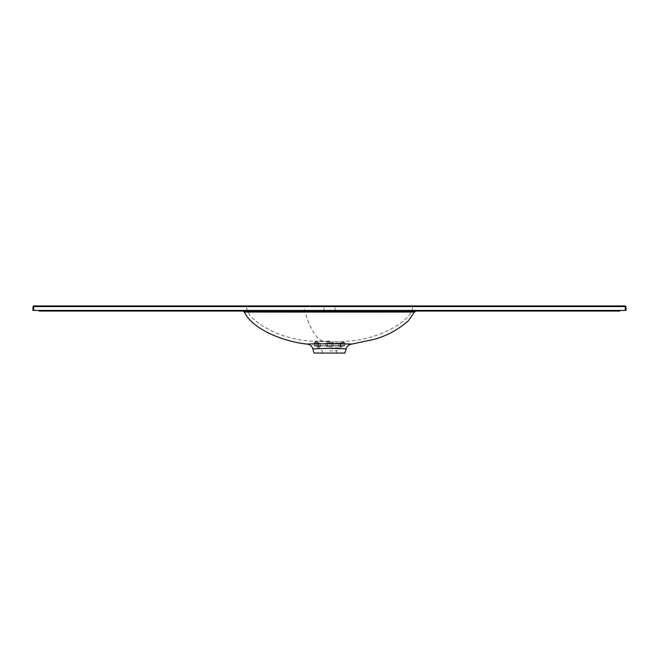 <?xml version="1.0" encoding="UTF-8"?>
<svg xmlns="http://www.w3.org/2000/svg" width="659" height="659" viewBox="0 0 659 659"><rect width="100%" height="100%" fill="white"/><g stroke="black" fill="none" stroke-linecap="round" stroke-linejoin="round"><path stroke-width="0.49" stroke-dasharray="3.29 2.47" d="M329.5 343.125L343.29 343.125L329.5 343.125M329.5 341.205L313.47 341.205L329.5 341.189M329.5 311.064L335.11 311.064L329.5 311.064M247.932 311.971L303.634 312.069L303.56 311.064L242.94 311.064L304.812 311.064M355.44 311.064L416.06 311.064L355.44 311.064L416.06 311.064L355.44 311.064L355.366 312.069L411.068 311.971M619.839 310.422L619.839 311.064L39.161 311.064L39.161 310.422L619.839 310.422L39.161 310.422M329.5 341.832L344.888 341.848L329.5 341.832M318.569 346.008L340.604 346.008L318.396 346.008L318.338 342.161L318.19 343.125L319.854 343.125L316.089 343.125L318.404 343.446L318.338 342.161L314.747 342.161L316.089 343.125L314.747 342.161L314.747 345.687L314.112 345.687L325.908 345.687L325.908 342.161L327.391 343.125L331.584 343.125L327.391 343.125L327.095 346.008L327.416 343.125L327.078 343.446L325.908 342.161L333.092 342.161L331.922 343.446L331.609 343.125L333.092 342.161L333.092 345.687L344.888 345.687L344.253 345.687L344.253 342.161L342.911 343.125L339.146 343.125L343.018 343.446L344.253 342.161L340.662 342.161L340.662 345.687L318.075 345.687L320.134 346.296L315.579 345.687L326.658 346.008L314.434 346.008L318.198 346.585L320.307 346.585L318.157 345.687M343.949 346.008L332.342 346.008L344.253 345.687L338.99 346.008L340.843 345.687L338.693 346.585L340.802 346.585L343.421 345.687M33.082 306.559L625.276 306.559L625.276 305.933L33.724 305.933A0.643 0.643 0 0 0 33.082 306.559L32.95 310.422L626.05 310.422L625.918 306.559L625.276 306.559L625.407 310.422M329.5 305.933L335.11 305.933L329.5 305.933M303.692 306.46L303.692 305.933L413.44 305.933L245.56 305.933L303.692 305.933L245.56 305.933L303.692 305.933L303.692 306.46L246.194 306.509L303.692 306.46C307.522 324.129 316.518 340.802 323.528 341.197M355.308 306.46L412.806 306.509L355.308 306.46L412.806 306.509L355.308 306.46L355.308 305.933L355.308 306.46M347.952 344.006L347.384 343.998M344.888 343.94L314.112 343.94M312.35 343.982L307.251 344.105M305.092 312.086L355.366 312.069M411.826 311.979L413.317 312.004M413.374 312.004L414.297 312.028M313.997 353.067L345.003 353.067M320.01 348.537L343.331 348.718M345.308 348.792L346.14 348.833M329.5 350.819L336.716 350.819L329.5 350.819M329.5 353.067L322.482 353.067L329.5 353.067M331.922 343.446L331.905 346.008L331.584 343.125L327.416 343.446L327.416 346.296L332.243 346.313L327.391 346.585L326.757 346.313L327.095 345.703L326.773 346.024M326.757 346.313L327.095 346.008L327.391 346.585M318.198 346.585L318.05 343.446L320.134 343.446L320.307 346.585M340.843 345.687L340.925 343.018L339.146 343.125M338.866 346.296L338.866 343.446L341.23 343.125L342.853 343.446L343.026 346.024M315.974 346.024L316.147 343.446L317.77 343.125L317.358 346.313M319.854 343.125L320.225 346.387L319.854 343.125L318.552 343.446L318.454 346.008M340.802 346.585L340.95 343.446L341.395 343.446L341.642 346.313M340.604 343.125L340.308 346.024L338.775 346.387L338.825 343.446L338.99 346.008M318.692 346.024L320.101 346.313M331.609 346.585L331.905 343.446M329.5 341.519L315.71 341.519L329.5 341.519M33.593 310.422L33.724 305.933M329.5 347.886L339.64 347.886L329.5 347.886M325.983 346.008L326.922 345.687M332.078 345.687L333.017 346.008M315.579 345.687L314.747 345.687L315.051 346.008M316.032 341.205L315.71 343.125M342.968 341.205L343.29 343.125M344.566 346.008L344.888 341.848L345.53 341.205C355.176 340.925 364.592 339.261 373.768 336.189C383.398 333.232 392.344 328.89 400.598 323.165L405.779 318.816C409.783 315.101 412.13 310.941 412.822 306.328M314.434 346.008L314.112 341.848L313.47 341.205C293.444 340.365 271.121 334.022 253.402 318.997C249.893 316.221 247.479 311.995 246.178 306.328M336.518 353.067L336.716 350.819L339.64 347.886L344.179 346.008M322.482 353.067L322.284 350.819L319.36 347.886L314.821 346.008M318.396 346.008L318.075 343.018M246.194 306.509L245.56 305.933M412.806 306.509L413.44 305.933M335.11 311.064L335.11 305.933M323.89 311.064L323.89 305.933"/><path stroke-width="0.99" d="M304.812 311.064L303.56 311.064L303.634 312.069L244.415 312.036L305.092 312.086M39.161 310.422L39.161 311.064L619.839 311.064L619.839 310.422M32.95 310.422L33.082 306.559L33.724 306.559L33.593 310.422L32.95 310.422M625.407 310.422L625.276 306.559L625.918 306.559L626.05 310.422L33.593 310.422M33.724 305.933L625.276 305.933L625.276 306.559L33.724 306.559L33.724 305.933A0.643 0.643 0 0 0 33.082 306.559A0.643 0.643 0 0 1 33.724 305.933M355.44 311.064L355.366 312.069L414.585 312.036L303.634 312.069M247.932 311.971L244.415 312.036C252.413 329.327 283.436 341.659 307.251 344.105C306.097 343.685 352.894 343.685 351.749 344.105L349.583 344.047M349.369 344.047L347.952 344.006M347.384 343.998L344.888 343.94M314.112 343.94L312.35 343.982M411.068 311.971L411.826 311.979M414.297 312.028L416.06 311.064M414.841 311.41L408.473 320.661C398.637 329.368 387.368 335.571 374.674 339.27L351.749 344.105C348.891 344.509 347.021 346.082 346.14 348.833L345.003 353.067L313.997 353.067L312.86 348.833L320.01 348.537M346.14 348.833L329.5 348.273L312.86 348.833C311.979 346.082 310.109 344.509 307.251 344.105M343.331 348.718L344.624 348.768M344.871 348.776L345.308 348.792M625.918 306.559A0.643 0.643 0 0 0 625.276 305.933A0.643 0.643 0 0 1 625.918 306.559A0.643 0.643 0 0 0 625.276 305.933M244.415 312.036L242.94 311.064"/></g></svg>
